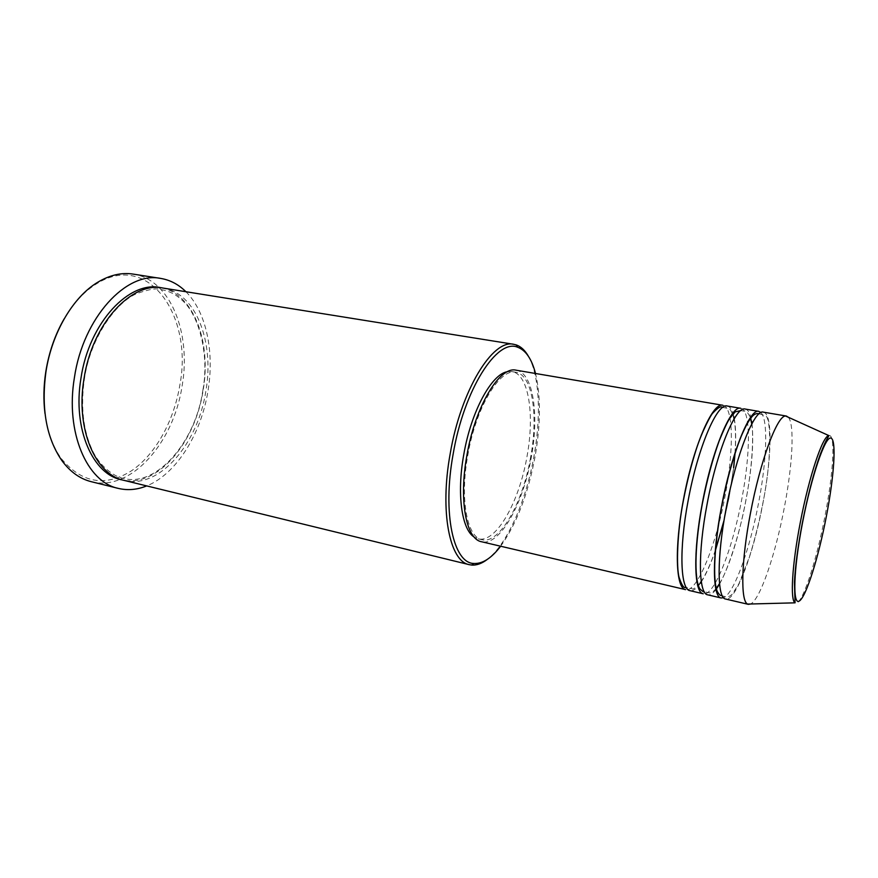 <?xml version="1.0" encoding="UTF-8"?>
<svg xmlns="http://www.w3.org/2000/svg" width="878" height="878" viewBox="0 0 878 878"><rect width="100%" height="100%" fill="white"/><g stroke="black" fill="none" stroke-linecap="round" stroke-linejoin="round"><path stroke-width="0.66" stroke-dasharray="4.39 3.29" d="M722.813 405.263C733.613 406.657 733.931 450.162 725.074 496.026C715.943 545.699 696.956 592.87 685.586 589.632M727.269 406.02C729.651 406.47 731.55 408.83 732.954 413.077M733.174 413.768L733.986 416.973M734.304 418.576C735.786 427.125 736.06 438.473 735.105 452.609M733.756 467.239L729.223 496.86L723.911 521.192M740.703 408.292C750.909 409.587 750.69 453.246 741.745 499.362C732.515 549.299 713.979 596.864 703.245 593.769M745.202 409.06C747.628 409.532 749.494 412.221 750.789 417.127M750.975 417.862L751.678 421.451M751.985 423.558C753.939 442.424 751.919 467.974 745.949 500.208C738.738 536.886 729.947 564.85 719.565 584.09M760.93 412.561C768.327 419.651 766.812 460.335 758.614 502.743C749.977 548.926 733.975 593.769 723.549 597.698M763.355 412.144C772.805 413.308 771.883 457.153 762.861 503.588C753.5 553.853 735.534 601.913 725.612 599.026M500.636 546.226C516.505 524.133 527.985 494.314 535.053 456.758C540.749 424.096 540.903 396.34 535.514 373.49M528.468 356.38C539.564 375.784 541.265 416.194 533.934 456.417C526.065 500.987 507.188 544.25 487.499 559.264M64.116 318.933C73.456 303.075 84.343 291.32 96.745 283.682C148.975 250.976 193.303 316.673 179.792 385.354C173.932 420.935 155.582 454.365 131.689 470.663C105.382 487.191 81.95 483.218 61.394 458.722C52.921 446.869 47.456 431.811 44.997 413.56M91.257 481.682C130.91 492.075 173.8 442.523 182.141 385.727C191.393 333.399 170.606 279.522 133.182 274.101M162.924 288.039C196.156 292.923 214.484 342.431 205.88 390.951C198.055 443.631 159.324 489.573 124.083 480.387M715.482 550.188C710.807 563.852 706.099 574.399 701.335 581.829M700.424 583.168C696.517 588.776 693.038 591.267 689.976 590.664M516.121 370.198C533.176 372.645 539.344 414.306 531.3 457.262C523.343 503.851 499.549 546.555 481.473 541.726M530.619 457.24C522.849 502.754 499.615 544.404 482 539.707C467.085 537.358 459.721 499.297 467.754 455.506C475.843 407.502 499.834 367.992 515.814 372.272C532.441 374.654 538.477 415.283 530.619 457.24M507.506 371.701L511.973 371.613C528.699 374.017 534.834 414.614 526.998 456.516C519.249 501.975 495.938 543.548 478.203 538.818L474.12 537.007M185.916 291.726C206.396 311.953 214.539 352.078 207.998 390.886C201.172 433.897 176.335 474.109 146.703 485.907M788.312 417.248C794.799 424.381 792.56 465.208 784.263 507.868C775.504 554.336 760.128 599.652 750.591 603.998M715.965 589.555C712.87 593.561 710.115 595.317 707.69 594.823M828.843 435.587C835.79 433.567 833.376 473.407 824.859 516.67C815.98 563.402 801.142 607.85 795.062 602.835M161.453 287.841C193.917 293.911 211.543 342.694 203.114 390.403C195.388 442.238 157.667 487.674 122.646 480.003M722.638 407.469L727.127 408.226C728.751 409.993 728.949 404.506 733.723 417.346M724.043 520.369L729.157 496.86L733.624 467.678M734.985 452.96C735.951 438.737 735.654 427.399 734.074 418.949M740.769 410.586L744.346 411.2C745.641 410.026 747.661 412.166 750.416 417.643M719.521 583.607C725.722 575.046 739.77 535.437 745.872 500.208C752.051 469.181 753.928 435.85 751.755 423.986M759.141 413.747L765.649 415.843C771.191 417.862 771.663 461.334 762.784 503.588C758.998 522.783 754.531 540.629 749.362 557.102L738.925 583.727L732.252 594.176C729.025 597.007 726.402 597.742 724.405 596.403L722.353 595.91M61.394 458.722L61.822 460.511M202.851 390.381C209.491 355.096 199.185 316.058 183.282 301.319C176.697 294.865 169.366 290.969 161.311 289.641C157.129 287.83 148.755 289.224 136.189 293.845C114.788 303.25 89.929 339.61 84.387 378.967C80.469 406.712 83.147 430.527 92.399 450.425C101.442 469.587 117.904 477.895 123.205 478.29C155.955 487.663 195.421 442.633 202.851 390.381M482 539.707L478.203 538.818M515.814 372.272L511.973 371.613M96.745 283.682L97.831 282.2M716.272 588.392C710.653 595.021 708.996 592.2 707.723 592.518L704.2 591.684M715.504 549.815C710.818 563.577 706.077 574.091 701.27 581.39M700.326 582.729C691.118 592.584 692.775 587.645 690.701 588.567L686.278 587.536"/><path stroke-width="1.32" d="M683.446 499.703C693.115 446.639 712.651 401.751 722.813 405.263L516.121 370.198C499.769 365.819 475.174 406.273 466.887 455.484C458.656 500.361 466.207 539.322 481.473 541.726L685.586 589.632C675.851 588.655 674.205 548.124 683.446 499.703M688.132 500.658C697.834 447.517 717.249 402.53 727.269 406.02L740.703 408.292C731.111 404.868 712.069 450.151 702.279 503.544C692.94 552.284 694.026 592.924 703.245 593.769L689.976 590.664C680.373 589.72 678.87 549.156 688.132 500.658M732.954 413.077L733.174 413.768M733.986 416.973L734.304 418.576M735.105 452.609L733.756 467.239M723.549 597.698L721.112 597.973L707.69 594.823C698.603 594.011 697.67 553.327 707.02 504.51C716.843 451.04 735.764 405.658 745.202 409.06L758.801 411.365L760.93 412.561M750.789 417.127L750.975 417.862M751.678 421.451L751.985 423.558M721.112 597.973C712.431 597.26 711.926 556.487 721.354 507.44C731.264 453.706 749.812 408.029 758.801 411.365M750.591 603.998L748.33 604.349L725.612 599.026C717.063 598.346 716.711 557.541 726.161 508.417C736.104 454.606 754.52 408.819 763.355 412.144L786.359 416.04L788.312 417.248M535.514 373.49C531.739 358.959 525.779 350.212 517.636 347.238C497.135 338.118 463.979 389.393 453.092 454.387C442.238 513.707 453.531 563.446 473.966 563.478C482.626 563.906 491.515 558.156 500.636 546.226M487.499 559.264C482.011 563.489 476.732 565.421 471.64 565.059L469.291 564.675C449.734 561.514 439.593 511.874 450.151 453.948C460.829 390.304 492.788 338.743 513.795 344.319L516.099 344.878C520.939 346.525 525.055 350.355 528.468 356.38M44.997 413.56C43.307 400.072 43.582 386.111 45.81 371.668C48.938 352.33 55.04 334.748 64.116 318.933M160.685 278.414L133.182 274.101C121.669 272.323 109.882 275.012 97.831 282.2C73.225 296.775 51.846 332.707 45.941 371.833C41.057 408.38 46.358 437.935 61.822 460.511C70.141 471.804 79.964 478.861 91.257 481.682L118.278 488.387C87.076 482.121 65.159 432.415 74.4 377.672C83.114 317.397 126.575 271.05 160.685 278.414C170.178 279.994 178.585 284.439 185.916 291.726M469.291 564.675L124.083 480.387C95.428 474.702 75.497 429.046 83.981 378.934C91.97 323.806 131.645 281.223 162.924 288.039L513.795 344.319M723.911 521.192L715.482 550.188M701.335 581.829L700.424 583.168M474.12 537.007C461.718 529.478 456.626 493.897 463.749 454.694C471.091 411.42 491.724 373.787 507.506 371.701M146.703 485.907C137.111 489.781 127.639 490.615 118.278 488.387M748.33 604.349L747.617 604.075C740.439 601.408 741.208 561.152 750.427 513.378C760.216 460.928 777.271 415.316 785.59 416.018L786.359 416.04M719.565 584.09L715.965 589.555M802.481 522.959C793.405 569.844 792.439 605.952 799.386 600.98C806.202 596.722 818.384 557.771 826.231 517.065C834.166 476.348 836.69 439.252 830.862 438.078C825.188 436.19 811.47 476.085 802.481 522.959M828.843 435.587C828.02 438.056 826.944 437.266 820.293 454.299C813.906 471.925 807.925 494.808 802.338 522.97C797.839 546.818 795.205 566.595 794.447 582.312L795.062 602.835C790.057 600.376 792.055 564.784 800.264 522.662C809.033 476.458 822.785 435.642 828.843 435.587L785.59 416.018M122.646 480.003C93.233 475.415 72.314 429.287 80.952 378.319C89.051 322.292 129.922 279.588 161.453 287.841M686.278 587.536L685.828 587.437C683.929 588.512 681.69 585.154 679.1 577.362C676.279 567.517 676.971 532.562 683.545 499.703C686.991 481.956 691.151 465.417 696.024 450.074C701.95 431.131 711.257 414.295 712.684 413.231C717.798 407.71 720.97 405.768 722.188 407.381L722.638 407.469M733.624 467.678L734.985 452.96M734.074 418.949L733.723 417.346M704.2 591.684C703.717 592.189 702.246 591.212 699.788 588.732C693.785 578.646 695.036 542.966 702.389 503.544C707.02 480.025 712.618 459.161 719.159 440.943C723.812 429.561 727.302 422.099 729.629 418.543L735.226 411.848L740.769 410.586M751.755 423.986L750.416 417.643M722.353 595.91C720.959 594.823 720.651 597.194 717.293 591.487C712.541 579.908 714.352 545.337 721.464 507.429C726.962 479.487 733.514 455.869 741.098 436.564C746.421 424.337 748.967 420.299 752.139 416.501C754.356 414.043 756.693 413.121 759.141 413.747M473.966 563.478L471.64 565.059M795.062 602.835L747.617 604.075M517.636 347.238L516.099 344.878M719.521 583.607L716.272 588.392M724.043 520.369L715.504 549.815M701.27 581.39L700.326 582.729"/></g></svg>
